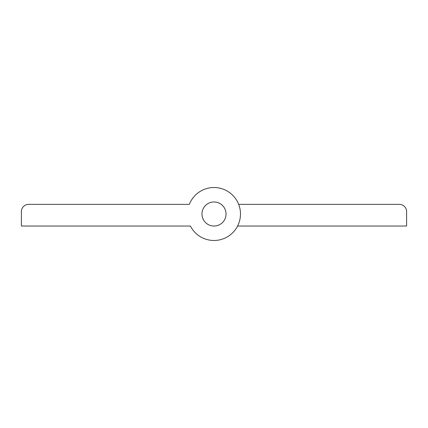<?xml version="1.0" encoding="UTF-8"?>
<svg xmlns="http://www.w3.org/2000/svg" width="428" height="428" viewBox="0 0 428 428"><rect width="100%" height="100%" fill="white"/><g stroke="black" fill="none" stroke-linecap="round" stroke-linejoin="round"><path stroke-width="0.64" d="M190.412 226.038A26.483 26.483 0 0 0 237.588 226.038L406.6 226.038L406.6 211.593A7.223 7.223 0 0 0 399.377 204.37L238.669 204.37A26.483 26.483 0 0 0 189.331 204.37A26.483 26.483 0 0 1 240.483 214A26.483 26.483 0 0 1 190.412 226.038L21.4 226.038L21.4 211.593A7.223 7.223 0 0 1 28.623 204.37L189.331 204.37M226.038 214A12.038 12.038 0 0 1 214 226.038A12.038 12.038 0 0 1 201.963 214A12.038 12.038 0 0 1 214 201.963A12.038 12.038 0 0 1 226.038 214M216.638 202.257A12.038 12.038 0 0 0 202.257 211.362A12.038 12.038 0 0 0 211.362 225.743A12.038 12.038 0 0 0 225.743 216.638A12.038 12.038 0 0 0 216.638 202.257"/></g></svg>
